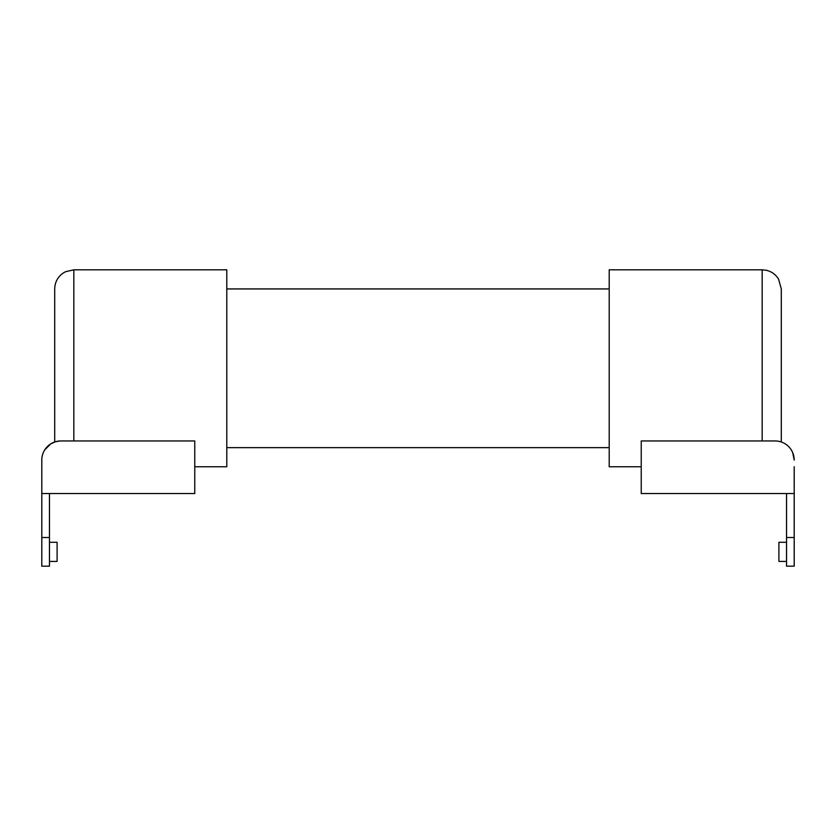 <?xml version="1.0" encoding="UTF-8"?>
<svg xmlns="http://www.w3.org/2000/svg" width="836" height="836" viewBox="0 0 836 836"><rect width="100%" height="100%" fill="white"/><g stroke="black" fill="none" stroke-linecap="round" stroke-linejoin="round"><path stroke-width="1.25" d="M49.449 542.282L57.099 542.282L57.099 561.405L49.449 561.405M786.551 542.282L778.901 542.282L778.901 561.405L786.551 561.405M793.688 455.662L794.2 460.061A19.123 19.123 0 0 0 775.077 440.948L641.233 440.948L641.233 493.522L794.2 493.522L794.2 566.181L786.551 566.181L786.551 493.522M794.2 466.76L794.2 493.522M794.2 460.061L792.716 452.673M54.256 442.139L51.153 443.634M44.768 449.841L50.724 443.885L47.579 446.361M46.304 447.73L45.855 448.295M50.735 443.885L55.385 441.763L60.025 440.969M41.8 493.522L194.767 493.522L194.767 440.948L60.923 440.948A19.123 19.123 0 0 0 41.8 460.061L41.8 566.181L49.449 566.181L49.449 493.522M41.8 460.061L41.8 466.76M54.706 441.983L54.706 288.932C54.873 282.401 57.579 277.186 62.836 273.288L65.553 271.7L73.829 269.819L73.829 440.948M762.171 440.948L762.171 269.819L766.34 270.279C771.618 271.543 775.683 274.48 778.556 279.078L781.294 288.932L781.294 441.983M73.829 269.819L226.796 269.819L226.796 466.76L194.767 466.76M762.171 269.819L609.204 269.819L609.204 466.76L641.233 466.76M786.551 537.506L794.2 537.506M49.449 537.506L41.8 537.506M609.204 447.636L226.796 447.636M609.204 288.932L226.796 288.932"/></g></svg>
